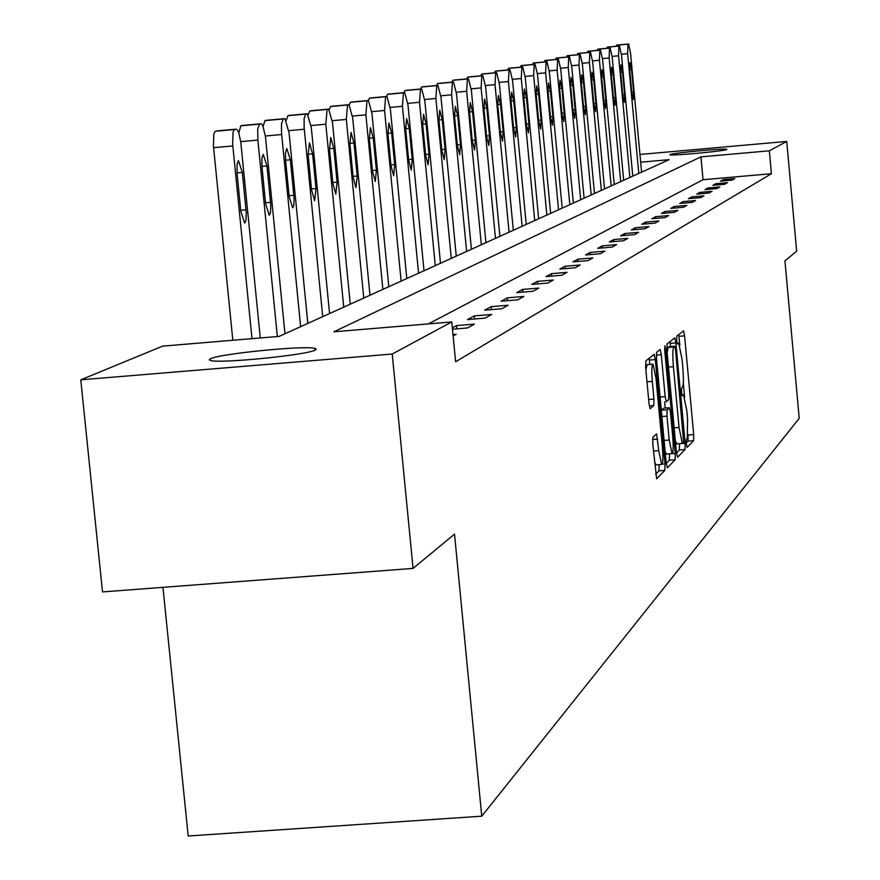 <?xml version="1.0" encoding="UTF-8"?>
<svg xmlns="http://www.w3.org/2000/svg" width="880" height="880" viewBox="0 0 880 880"><rect width="100%" height="100%" fill="white"/><g stroke="black" fill="none" stroke-linecap="round" stroke-linejoin="round"><path stroke-width="1.32" d="M686.323 443.949L687.115 447.392L693.616 440.671L693.704 434.566L684.585 335.841L683.551 330.825L676.819 336.149L676.731 340.406L677.468 343.959L678.733 343.2L682.055 359.326L682.825 367.631C683.694 378.466 683.584 384.967 682.473 387.145L681.615 387.926L681.538 392.216L682.253 395.725L683.551 394.867L686.818 410.773L687.577 419.067L687.247 438.746L686.4 439.615L686.323 443.949M210.496 358.754C219.868 353.727 304.392 345.312 314.787 348.359L316.261 349.074L315.282 350.042C307.659 354.893 222.123 363.572 210.991 360.602L209.253 359.832L210.496 358.754M670.098 154.55C672.518 152.966 726.165 148.027 726.88 149.325L726.781 149.523C724.878 151.063 670.67 156.068 669.966 154.77L670.098 154.55M652.927 437.283L652.773 443.839L656.634 478.786L664.862 470.404L665.005 463.914L655.303 359.59L654.192 354.321L645.81 360.943L645.656 367.422L649.011 403.447L650.122 408.727L653.796 405.559L653.95 399.091L652.3 381.392C651.475 370.546 651.717 364.815 653.026 364.177L656.007 378.257L662.398 447.062C663.245 458.062 662.992 463.87 661.639 464.475L658.746 450.659L656.579 433.917L652.927 437.283M639.947 154.451L786.742 141.438L796.664 251.185L784.938 260.887L799.216 418.341L481.756 816.189L454.531 534.116L413.061 568.403L392.216 354.035L80.784 379.819L162.635 346.137L279.191 336.38L669.108 159.665L640.662 162.184M786.742 141.438L769.34 150.81L700.931 156.86L333.894 331.804L451.77 321.937L392.216 354.035M451.77 321.937L455.609 361.768L771.419 173.723L769.34 150.81M676.401 452.265L677.578 457.259L685.047 449.526L685.157 443.311L675.862 342.914L674.806 337.832L667.062 343.948L666.93 350.163L676.401 452.265M666.248 463.408L669.372 460.218L675.147 459.756L667.381 467.797L666.182 462.715L656.502 358.622L656.645 352.275L660.077 349.536M656.315 355.146L661.287 354.739L660.187 349.525M661.287 354.739L665.17 396.627L666.248 401.775L668.591 399.751L668.712 393.459L664.697 350.13L664.862 345.763L665.621 349.382L675.279 453.42L675.147 459.756M162.965 587.345L188.188 836L481.756 816.189M771.419 173.723L703.032 179.718L428.428 323.895M723.349 179.586L720.478 181.148L732.028 180.147L734.833 178.574L723.349 179.586L723.47 180.895M715.814 183.711L712.855 185.328L724.581 184.305L727.474 182.688L715.814 183.711L715.946 185.053M708.037 187.968L704.979 189.64L716.903 188.595L719.884 186.923L708.037 187.968L708.169 189.354M700.007 192.357L696.839 194.095L708.961 193.039L712.041 191.312L700.007 192.357L700.139 193.798M691.702 196.9L688.435 198.693L700.744 197.626L703.934 195.833L691.702 196.9L691.834 198.396M683.111 201.608L679.734 203.456L692.263 202.367L695.563 200.519L683.111 201.608L683.254 203.148M674.234 206.47L670.736 208.384L683.474 207.273L686.884 205.37L674.234 206.47L674.377 208.065M665.038 211.497L661.419 213.477L674.377 212.355L677.908 210.386L665.038 211.497L665.192 213.158M655.512 216.711L651.761 218.768L664.95 217.624L668.613 215.578L655.512 216.711L655.666 218.427M645.634 222.112L641.74 224.246L655.171 223.091L658.977 220.957L645.634 222.112L645.799 223.894M635.393 227.722L631.356 229.933L645.029 228.756L648.978 226.545L635.393 227.722L635.569 229.57M624.767 233.541L620.576 235.829L634.502 234.63L638.605 232.342L624.767 233.541L624.943 235.455M613.734 239.58L609.367 241.967L623.568 240.746L627.825 238.37L613.734 239.58L613.921 241.571M602.25 245.861L597.718 248.336L612.194 247.104L616.616 244.629L602.25 245.861L602.448 247.94M590.315 252.395L585.596 254.969L600.358 253.715L604.967 251.141L590.315 252.395L590.524 254.551M577.896 259.193L572.979 261.877L588.038 260.601L592.834 257.917L577.896 259.193L578.105 261.448M564.949 266.277L559.823 269.082L575.19 267.773L580.195 264.979L564.949 266.277L565.169 268.62M551.452 273.669L546.106 276.595L561.803 275.253L567.017 272.338L551.452 273.669L551.683 276.111M537.361 281.38L531.773 284.427L547.811 283.074L553.267 280.027L537.361 281.38L537.603 283.932M522.643 289.432L516.802 292.622L533.192 291.236L538.89 288.057L522.643 289.432L522.896 292.105M507.254 297.858L501.138 301.202L517.902 299.783L523.864 296.45L507.254 297.858L507.518 300.663M491.139 306.669L484.737 310.178L501.886 308.737L508.134 305.239L491.139 306.669L491.425 309.617M474.254 315.909L467.544 319.583L485.1 318.109L491.645 314.457L474.254 315.909L474.551 319M452.474 329.208L467.478 327.954L474.353 324.115L456.544 325.6L452.353 327.899M452.991 334.532L456.192 334.268L453.123 335.973M413.061 568.403L102.509 591.921L80.784 379.819M703.032 179.718L700.931 156.86M456.544 325.6L456.863 328.845M679.855 345.477L678.799 334.565M686.246 442.937L688.028 441.111L688.083 434.434M684.618 397.034L683.32 382.943M670.483 346.588L669.988 341.616M676.478 452.947L679.371 449.977L679.481 443.641M683.639 442.42L675.543 349.8L674.806 346.236L673.805 347.006C672.65 349.107 672.529 355.663 673.409 366.696L679.041 427.438L682.319 443.421L683.639 442.42M669.119 346.709L674.729 346.247L669.119 346.698M667.161 352.616L668.107 347.468L669.042 346.709M675.367 441.034L676.984 443.839M664.675 401.907L665.247 408.056M669.493 453.827L672.133 453.662M669.207 440.033L672.023 453.618C673.31 453.013 673.541 447.326 672.716 436.579L670.516 412.819L669.328 407.737L667.117 409.772L666.985 416.119L669.207 440.033L664.103 440.44M665.159 451.803L666.545 454.058M663.663 408.188L669.328 407.737L663.652 408.177M667.117 409.772L661.298 410.245L663.531 408.199M669.372 460.218L669.504 453.871M654.456 461.934L656.073 464.915M652.718 364.199L647.108 364.661L645.887 369.963M649.814 364.441L649.198 358.237M655.611 474.298L658.977 470.866L659.142 464.673M638.792 173.404L627.66 53.658L627.946 44.132L628.573 44L630.52 52.998L641.597 172.139M616.044 46.288L617.1 45.056M629.728 70.235L631.796 92.477L633.336 99.594L633.622 91.916L631.554 69.751L630.003 62.579L629.728 70.235M629.882 177.441L618.563 55.792L618.871 46.101L619.509 45.969L621.511 55.099L632.775 176.143M606.76 48.312L607.849 47.036M620.675 72.622L622.776 95.216L624.349 102.454L624.646 94.644L622.556 72.127L620.961 64.845L620.675 72.622M620.686 181.61L609.158 57.992L609.488 48.136L610.159 48.004L612.205 57.277L623.667 180.268M597.179 50.402L598.268 49.093L610.093 48.004M611.314 75.097L613.459 98.054L615.076 105.402L615.395 97.46L613.261 74.58L611.622 67.188L611.314 75.097M611.182 185.922L599.445 60.258L599.797 50.237L600.49 50.094L602.591 59.521L614.262 184.525M587.279 52.558L588.456 51.205M601.645 77.638L603.834 100.98L605.484 108.449L605.825 100.375L603.658 77.11L601.986 69.608L601.645 77.638M601.359 190.377L589.402 62.601L589.787 52.415L590.502 52.272L592.658 61.842L604.549 188.936M577.038 54.791L578.259 53.394M591.657 80.278L593.879 104.005L595.584 111.595L595.947 103.378L593.736 79.728L592.02 72.105L591.657 80.278M591.206 194.975L579.018 65.032L579.425 54.659L580.173 54.516L582.384 64.24L594.495 193.49M566.456 57.101L567.732 55.649M581.328 83.006L583.583 107.14L585.332 114.84L585.728 106.491L583.473 82.434L581.713 74.679L581.328 83.006M580.69 199.738L568.271 67.54L568.711 56.991L569.481 56.837L571.758 66.726L584.1 198.198M555.511 59.499L556.853 57.992M570.636 85.822L572.946 110.374L574.739 118.206L575.157 109.703L572.858 85.239L571.043 77.352L570.636 85.822M569.811 204.677L557.15 70.147L557.612 59.4L558.415 59.235L560.758 69.3L573.342 203.071M544.17 61.974L545.567 60.412M559.57 88.748L561.913 113.729L563.761 121.693L564.212 113.036L561.869 88.132L559.999 80.124L559.57 88.748M558.536 209.781L545.622 72.842L546.117 61.886L546.953 61.721L549.362 71.962L562.188 208.12M532.422 64.548L533.874 62.931M548.097 91.773L550.495 117.205L552.398 125.312L552.871 116.479L550.484 91.146L548.57 82.984L548.097 91.773M546.843 215.083L533.665 75.636L534.204 64.471L535.073 64.306L537.548 74.723L550.638 213.356M520.245 67.21L521.763 65.527M536.206 94.908L538.659 120.813L540.606 129.052L541.123 120.054L538.681 94.259L536.712 85.954L536.206 94.908M534.721 220.572L521.268 78.529L521.84 67.155L522.742 66.979L525.294 77.594L538.659 218.79M507.606 69.971L509.157 68.222M523.875 98.164L526.372 124.542L528.385 132.935L528.924 123.761L526.438 97.482L524.414 89.034L523.875 98.164M522.137 226.281L508.398 81.532L509.014 69.949L509.949 69.762L512.578 80.564L526.229 224.422M494.494 72.842L495.187 71.214L496.111 71.027M511.071 101.541L513.623 128.425L515.691 136.961L516.274 127.611L513.733 100.837L511.643 92.235L511.071 101.541M509.069 232.199L495.022 84.667L495.682 72.842L496.661 72.644L499.367 83.644L513.315 230.274M480.865 75.823L481.602 74.129L482.559 73.931M497.772 105.05L500.379 132.451L502.513 141.152L503.14 131.615L500.544 104.313L498.388 95.557L497.772 105.05M495.473 238.359L481.129 87.912L481.822 75.845L482.845 75.647L485.639 86.856L499.895 236.357M466.697 78.925L467.467 77.165L468.468 76.956M483.945 108.691L486.607 136.642L488.807 145.497L489.478 135.773L486.827 107.932L484.605 99.011L483.945 108.691M481.338 244.772L466.664 91.289L467.412 78.969L468.479 78.771L471.361 90.189L485.936 242.682M451.957 82.148L452.771 80.311L453.805 80.102M469.557 112.486L472.285 140.998L474.551 150.029L475.266 140.085L472.549 111.705L470.261 102.608L469.557 112.486M466.62 251.438L451.594 94.809L452.397 82.236L453.508 82.016L456.489 93.665L471.405 249.271M436.612 85.514L437.47 83.6L438.548 83.38M454.575 116.446L457.369 145.53L459.712 154.737L460.471 144.584L457.699 115.621L455.334 106.348L454.575 116.446M451.275 258.39L435.897 98.483L436.766 85.624L437.921 85.404L441.001 97.284L456.258 256.135M420.618 89.023L421.52 87.021L422.653 86.79M438.966 120.56L441.826 150.26L444.246 159.643L445.06 149.281L442.222 119.702L439.78 110.242L438.966 120.56M435.281 265.639L419.529 102.311L420.453 89.166L421.663 88.935L424.853 101.068L440.484 263.285M403.942 92.675L404.888 90.585L406.076 90.343M422.686 124.861L425.612 155.199L428.109 164.769L428.989 154.165L426.085 123.959L423.555 114.312L422.686 124.861M418.572 273.207L402.435 106.304L403.414 92.862L404.701 92.62L407.99 105.006L424.006 270.754M386.518 96.503L387.53 94.314L388.762 94.061M405.691 129.338L408.694 160.347L411.279 170.115L412.225 159.269L409.244 128.403L406.626 118.547L405.691 129.338M401.126 281.116L384.571 110.473L385.627 96.723L386.969 96.47L390.379 109.12L406.802 278.542M368.324 100.496L369.391 98.208L370.689 97.944M387.937 134.024L391.006 165.726L393.679 175.692L394.702 164.604L391.644 133.045L388.927 122.991L387.937 134.024M382.877 289.388L365.882 114.84L367.015 100.771L368.434 100.507L371.965 113.421L388.817 286.704M349.261 104.83L350.416 102.278L351.769 102.003M369.358 138.93L372.515 171.347L375.276 181.533L376.376 170.17L373.241 137.907L370.425 127.622L369.358 138.93M363.77 298.056L346.324 119.416L347.534 104.995L349.019 104.72L352.693 117.931L369.985 295.229M329.274 109.56L330.55 106.546L331.98 106.249M349.91 144.056L353.144 177.243L356.015 187.649L357.192 176.011L353.969 142.989L351.054 132.473L349.91 144.056M343.739 307.131L325.809 124.212L327.107 109.428L328.68 109.142L332.497 122.65L350.262 304.172M308.297 114.697L309.738 111.012L311.234 110.704M329.516 149.435L332.849 183.414L335.83 194.062L337.095 182.127L333.784 148.313L330.759 137.566L329.516 149.435M322.718 316.657L304.139 127.611L304.106 118.767L305.679 114.081L307.34 113.773L311.3 127.6L329.571 313.555M286.286 120.263L287.892 115.698L289.465 115.379M308.132 155.078L311.553 189.893L314.644 200.783L316.008 188.54L312.598 153.901L309.463 142.912L308.132 155.078M300.641 326.656L281.523 132.858L281.501 123.783L283.162 118.965L284.922 118.646L289.047 132.803L307.835 323.4M263.164 126.313L264.946 120.626L266.596 120.285M285.648 161.007L289.179 196.702L292.677 207.845L293.81 205.348L294.074 198.132L290.356 159.764L286.803 148.522L285.461 153.032L285.648 161.007M277.354 336.534L257.873 140.085L257.719 129.063L259.49 124.102L261.349 123.772L262.768 125.433L265.463 136.686L284.988 333.751M238.843 132.924L240.801 125.807L242.55 125.444M262.009 167.244L265.639 203.863L269.28 215.281L270.49 212.729L270.787 205.304L266.959 165.946L263.252 154.418L261.932 157.938L262.009 167.244M251.999 338.657L232.661 144.188L233.035 132.308L234.19 129.701L236.181 129.162L237.259 129.701L238.755 132.682L240.812 142.406L260.271 337.964M232.826 340.263L213.433 145.915L213.84 134.046L215.017 131.439L217.228 130.878M237.105 173.822L240.845 211.398L244.64 223.102L245.927 220.506L246.257 212.861L242.319 172.436L238.458 160.633L237.05 164.241L237.105 173.822M681.956 395.021L683.188 394.922L681.945 394.988M677.193 343.343L678.403 343.244M678.997 336.303L684.585 335.841M688.138 435.017L693.704 434.566M688.028 441.111L693.616 440.671M670.186 343.387L675.862 342.914M679.492 443.762L685.157 443.311M679.371 449.977L685.047 449.526M668.107 347.468L673.805 347.006M668.503 367.103L673.409 366.696M674.135 427.823L679.041 427.438M660.077 397.045L665.17 396.627M664.642 349.47L665.621 349.382M672.243 453.651L675.279 453.42M661.881 416.526L666.985 416.119M652.586 439.527L657.668 439.12M653.444 451.077L658.746 450.659M646.998 381.821L652.3 381.392M648.637 399.52L653.95 399.091M649.308 405.911L653.796 405.559M649.407 360.074L655.303 359.59M662.211 464.134L665.005 463.914M658.977 470.866L664.862 470.404M627.66 53.658L621.423 54.241M628.529 44L617.056 45.056M627.946 44.132L616.473 45.188M629.706 69.916L631.554 69.751M631.763 92.092L633.622 91.916M618.563 55.792L612.117 56.386M619.454 45.969L607.816 47.047M618.871 46.101L607.211 47.179M620.642 72.303L622.556 72.127M622.743 94.82L624.646 94.644M609.158 57.992L602.503 58.597M609.488 48.136L597.652 49.225M611.281 74.756L613.261 74.58M613.415 97.647L615.395 97.46M599.445 60.258L592.559 60.885M600.424 50.105L588.412 51.205M599.797 50.237L587.763 51.348M601.623 77.297L603.658 77.11M603.79 100.562L605.825 100.375M589.402 62.601L582.285 63.261M590.436 52.272L578.215 53.394M589.787 52.415L577.555 53.537M591.624 79.926L593.736 79.728M593.835 103.576L595.947 103.378M579.018 65.032L571.659 65.703M580.107 54.516L567.677 55.66M579.425 54.659L566.995 55.803M581.295 82.632L583.473 82.434M583.55 106.689L585.728 106.491M568.271 67.54L560.648 68.244M569.404 56.837L556.776 57.992M568.711 56.991L556.061 58.146M570.603 85.448L572.858 85.239M572.902 109.912L575.157 109.703M557.15 70.147L549.252 70.873M558.338 59.235L545.49 60.423M557.612 59.4L544.753 60.577M559.526 88.352L561.869 88.132M561.869 113.245L564.212 113.036M545.622 72.842L537.427 73.59M546.865 61.732L533.797 62.931M546.117 61.886L533.027 63.096M548.064 91.366L550.484 91.146M550.451 116.699L552.871 116.479M533.665 75.636L525.173 76.406M534.985 64.306L521.675 65.527M534.204 64.471L520.883 65.703M536.173 94.479L538.681 94.259M538.604 120.285L541.123 120.054M521.268 78.529L512.446 79.332M522.654 66.979L509.102 68.233M521.84 67.155L508.277 68.409M523.831 97.724L526.438 97.482M526.317 124.003L528.924 123.761M508.398 81.532L499.235 82.379M509.85 69.762L496.045 71.027M509.014 69.949L495.187 71.214M511.027 101.079L513.733 100.837M513.568 127.864L516.274 127.611M495.022 84.667L485.496 85.536M496.551 72.644L482.493 73.942M495.682 72.842L481.602 74.129M497.728 104.577L500.544 104.313M500.324 131.868L503.14 131.615M481.129 87.912L471.218 88.814M482.735 75.647L468.391 76.967M481.822 75.845L467.467 77.165M483.901 108.196L486.827 107.932M486.552 136.026L489.478 135.773M466.664 91.289L456.346 92.235M468.347 78.771L453.739 80.113M467.412 78.969L452.771 80.311M469.513 111.98L472.549 111.705M472.219 140.36L475.266 140.085M451.594 94.809L440.847 95.788M453.387 82.016L438.471 83.38M452.397 82.236L437.47 83.6M454.531 115.907L457.699 115.621M457.303 144.87L460.471 144.584M435.897 98.483L424.688 99.506M437.778 85.404L422.565 86.801M436.766 85.624L421.52 87.021M438.922 119.999L442.222 119.702M441.76 149.578L445.06 149.281M419.529 102.311L407.814 103.378M421.52 88.935L405.977 90.354M420.453 89.166L404.888 90.585M422.631 124.267L426.085 123.959M425.546 154.473L428.989 154.165M402.435 106.304L390.203 107.415M404.536 92.62L388.663 94.072M403.414 92.862L387.53 94.314M405.636 128.733L409.244 128.403M408.617 159.588L412.225 159.269M384.571 110.473L371.778 111.639M386.793 96.47L370.579 97.955M385.627 96.723L369.391 98.208M387.871 133.386L391.644 133.045M390.929 164.934L394.702 164.604M365.882 114.84L352.484 116.061M368.236 100.507L351.659 102.014M367.015 100.771L350.416 102.278M369.292 138.259L373.241 137.907M372.427 170.522L376.376 170.17M346.324 119.416L332.277 120.692M348.81 104.72L331.859 106.26M347.534 104.995L330.55 106.546M349.844 143.352L353.969 142.989M353.067 176.374L357.192 176.011M325.809 124.212L311.069 125.543M328.449 109.142L311.102 110.715M327.107 109.428L309.738 111.012M329.45 148.698L333.784 148.313M332.761 182.501L337.095 182.127M304.282 129.239L288.794 130.647M307.087 113.773L289.322 115.39M305.679 114.081L287.892 115.698M308.055 154.308L312.598 153.901M311.454 188.936L316.008 188.54M281.666 134.53L265.375 136.004M284.647 118.646L266.453 120.296M283.162 118.965L264.946 120.626M285.582 160.193L290.356 159.764M289.08 195.701L293.854 195.272M257.873 140.085L240.713 141.636M261.041 123.772L242.385 125.466M259.49 124.102L240.801 125.807M261.932 166.386L266.959 165.946M265.529 202.807L270.567 202.356M232.815 145.948L213.587 147.675M236.181 129.162L217.052 130.9M234.542 129.525L215.38 131.263M237.017 172.909L242.319 172.436M240.735 210.287L246.037 209.825M314.787 348.359L314.963 350.185M677.182 343.332L678.436 343.222M676.632 443.872L682.319 443.421M666.215 454.08L672.023 453.618M655.721 464.937L661.639 464.475"/></g></svg>
